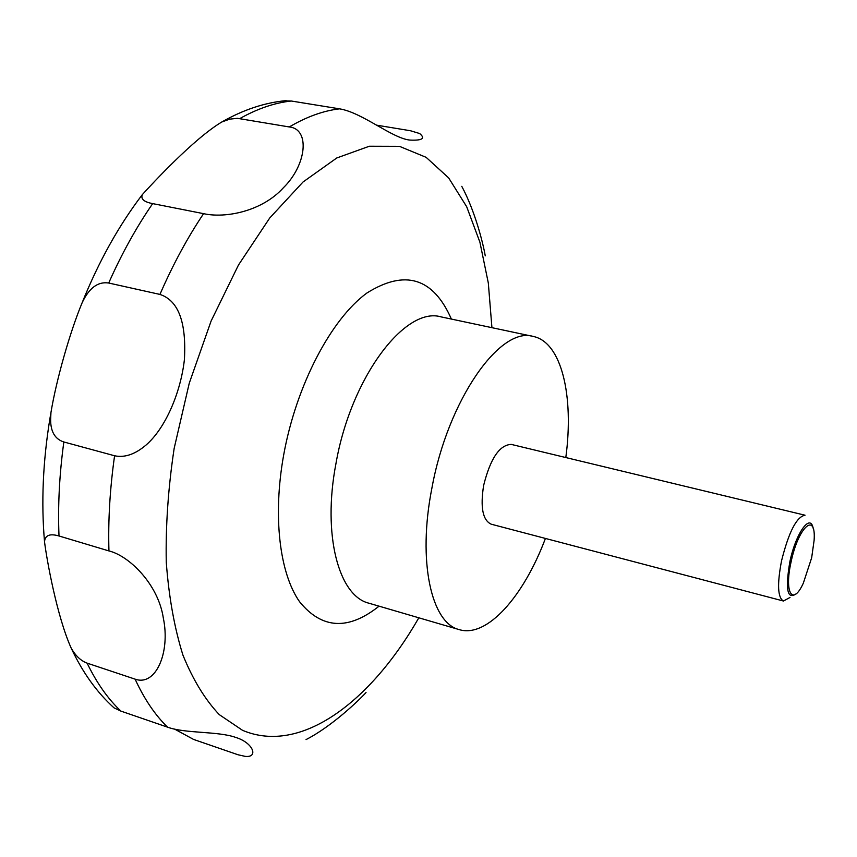 <?xml version="1.0" encoding="UTF-8"?>
<svg xmlns="http://www.w3.org/2000/svg" width="857" height="857" viewBox="0 0 857 857"><rect width="100%" height="100%" fill="white"/><g stroke="black" fill="none" stroke-linecap="round" stroke-linejoin="round"><path stroke-width="1.29" d="M545.427 538.442C523.563 596.633 486.99 638.133 459.288 629.638C431.371 623.232 417.402 561.517 431.842 488.415C447.825 399.951 500.156 326.014 533.161 336.426C561.592 342.072 574.126 395.934 565.813 457.552M781.52 560.917C788.783 531.908 796.624 516.685 805.044 515.218L511.297 444.408C499.577 444.826 490.354 458.506 483.637 485.426C480.188 507.323 482.705 520.242 491.19 524.184L783.427 601.014C777.695 597.672 777.063 584.303 781.52 560.917M796.806 593.323C787.454 600.575 785.108 590.173 789.79 562.106C795.682 533.29 810.379 512.668 813.186 528.341M485.255 255.847C482.984 242.692 474.799 210.565 461.773 186.323M376.48 125.143L410.449 130.746L419.662 133.531C425.629 138.47 422.351 140.655 409.828 140.077C391.938 138.223 362.34 112.503 339.543 108.839L291.305 101.019L283.496 100.89M289.27 126.954C310.32 129 306.742 164.898 283.378 187.769C262.006 211.454 225.295 218.535 203.58 213.661L152.675 203.612C143.965 201.984 140.537 198.974 142.358 194.582C152.235 183.677 193.768 138.748 221.781 122.005L229.644 119.155L237.378 118.32L289.27 126.954C306.645 116.756 323.41 110.724 339.543 108.839M159.938 294.422C178.427 300.518 186.58 322.318 184.384 359.822C180.741 391.97 165.83 427.943 146.011 445.072C135.063 454.349 124.597 457.917 114.581 455.763L63.836 441.976C55.019 439.127 50.617 431.692 50.627 419.684L50.949 412.56C56.273 380.144 69.899 332.162 82.133 302.757C89.096 287.941 97.955 281.364 108.71 283.024L159.938 294.422C172.943 264.556 187.49 237.635 203.58 213.661M811.665 557.768L814.107 540.371C816.228 510.933 798.21 526.937 791.022 562.213C784.048 593.044 792.811 606.445 803.33 583.156L811.665 557.768M306.035 739.602C331.788 726.425 358.987 700.298 366.025 692.552M111.796 705.804L114.024 707.839L120.901 711.106L167.565 727.164C185.101 733.635 217.967 731.085 235.568 737.374C253.415 742.74 258.739 757.867 245.231 756.377L238.01 754.76L193.596 739.441L174.603 729.103M135.106 679.151L87.114 663.136C80.804 660.811 75.459 655.734 71.099 647.924C56.969 616.44 46.749 559.675 44.532 541.86C44.96 535.282 49.781 533.322 59.004 535.979L108.946 550.933C129.139 555.786 158.288 584.27 163.323 618.068C170.511 652.231 155.91 686.661 135.106 679.151C144.276 699.055 155.096 715.059 167.565 727.164M789.983 597.479L783.427 601.014M379.04 606.167C348.338 630.623 321.857 629.156 299.596 601.764C279.618 573.419 272.59 516.364 283.667 455.003C296.254 385.232 331.134 319.061 366.914 293.008C405.115 269.109 433.267 277.797 451.382 319.072M418.827 617.801C370.567 702.097 300.732 754.996 242.542 730.325L219.274 714.631C205.048 699.58 192.932 679.73 182.927 655.091C174.4 627.86 168.85 596.911 166.269 562.224C165.572 525.898 168.197 487.965 174.153 448.425L189.247 383.25L211.111 321.011L238.471 265.027L269.698 218.042L303.035 181.995L336.769 157.977L369.324 146.236L399.437 146.333L426.122 157.324L448.682 177.935L466.69 206.741L479.92 242.252L488.319 283.024L491.929 327.674M459.288 629.638L368.981 603.221C338.761 596.076 322.243 535.057 335.933 463.701C350.877 377.348 405.243 305.992 441.119 316.897L533.161 336.426M108.71 283.024C121.758 253.629 136.413 227.159 152.675 203.612M239.789 118.587C257.55 108.625 274.722 102.776 291.305 101.019M120.901 711.106C107.971 698.948 96.712 682.965 87.114 663.136M59.004 535.979C57.773 505.93 59.379 474.596 63.836 441.976M108.946 550.933C108.046 520.542 109.921 488.822 114.581 455.763M44.532 541.86C41.136 502.77 42.904 461.805 49.856 418.977L50.949 412.56M82.133 302.757C98.673 261.642 118.748 225.584 142.358 194.582M221.781 122.005C243.292 109.75 264.738 102.626 286.131 100.623M114.024 707.839C96.895 692.435 82.583 672.466 71.099 647.924"/></g></svg>
